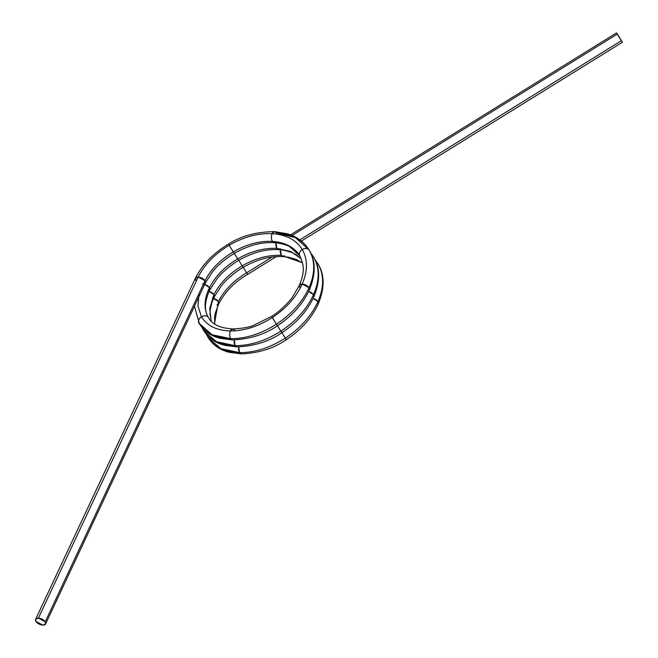 <?xml version="1.0" encoding="UTF-8"?>
<svg xmlns="http://www.w3.org/2000/svg" width="658" height="658" viewBox="0 0 658 658"><rect width="100%" height="100%" fill="white"/><g stroke="black" fill="none" stroke-linecap="round" stroke-linejoin="round"><path stroke-width="0.99" d="M299.711 255.748L288.336 245.442L272.379 241.404C259.416 240.844 246.372 244.34 233.253 251.882C234.478 253.782 234.602 253.906 233.623 252.244C234.602 253.906 234.478 253.782 233.253 251.882L233.623 252.244C234.602 253.906 234.478 253.782 233.253 251.882L229.165 245.269C214.927 253.873 204.589 264.467 198.173 277.043L195.434 278.128L195.771 280.366A5.511 2.862 25.1 0 1 198.173 277.043L38.394 618.125A5.511 2.862 -154.9 0 0 35.993 621.456A5.511 2.862 -154.9 0 0 42.852 625.1A5.511 2.862 -154.9 0 0 45.246 621.777A5.511 2.862 -154.9 0 0 38.394 618.125L35.631 619.277L35.993 621.456L42.852 625.1L45.616 623.949L45.246 621.777L38.394 618.125L198.173 277.043L195.41 278.186L35.631 619.277M301.282 258.898L296.116 254.662L292.029 252.54L284.404 250.295L278.605 249.621L276.837 248.379L290.795 251.488L301.232 258.775L290.795 251.488L276.837 248.379C263.866 247.819 250.83 251.315 237.711 258.857C224.748 266.654 215.339 276.253 209.483 287.661C204.005 299.077 203.626 308.997 208.356 317.411C206.711 315.486 204.408 315.297 201.438 316.827L197.951 305.978L199.07 293.402L197.951 305.978L201.438 316.827C207.081 325.85 216.745 330.555 230.44 330.941C244.307 330.941 258.265 326.491 272.297 317.584C286.172 308.388 296.133 297.219 302.186 284.067C307.821 270.899 307.845 259.375 302.252 249.514C296.248 239.907 286.205 234.618 272.149 233.656C257.903 233.072 243.575 236.938 229.165 245.269C228.186 243.6 228.31 243.723 229.535 245.623C228.31 243.723 228.186 243.6 229.165 245.269C214.927 253.873 204.589 264.467 198.173 277.043C204.589 264.467 214.927 253.873 229.165 245.269C243.575 236.938 257.903 233.072 272.149 233.656C257.903 233.072 243.575 236.938 229.165 245.269L229.272 245.204M299.464 255.353C295.154 248.041 286.715 243.805 274.147 242.646L272.379 241.404C285.177 242.309 294.323 247.145 299.801 255.896C294.323 247.145 285.177 242.309 272.379 241.404C259.416 240.844 246.372 244.34 233.253 251.882C220.29 259.68 210.881 269.286 205.025 280.686L198.173 277.043L38.394 618.125A5.511 2.862 -154.9 0 1 45.246 621.777L205.025 280.686L45.246 621.777L205.025 280.686L198.173 277.043A5.511 2.862 -154.9 0 1 205.025 280.686C210.881 269.286 220.29 259.68 233.253 251.882C220.29 259.68 210.881 269.286 205.025 280.686L205.378 282.891L212.411 271.968L215.15 268.76C215.808 267.691 225.011 258.594 234.297 253.437C243.18 248.008 253.955 244.809 255.049 244.661C257.294 244.085 263.973 242.267 274.147 242.646L272.379 241.404C271.162 239.027 271.08 236.444 272.149 233.656L274.559 231.632L276.368 232.874C291.7 233.903 302.631 239.644 309.17 250.098L306.332 246.051C301.52 240.145 295.129 236.049 287.168 233.755L274.633 231.632L272.149 233.656C286.205 234.618 296.248 239.907 302.252 249.514C305.222 247.984 307.525 248.181 309.17 250.098L295.557 237.686L276.368 232.874A5.511 2.986 -88 0 0 272.149 233.656A5.511 2.986 92 0 0 272.379 241.404C271.162 239.027 271.08 236.444 272.149 233.656C286.205 234.618 296.248 239.907 302.252 249.514C305.222 247.984 307.525 248.181 309.17 250.098L309.276 250.287M621.695 41.067L617.607 34.455C616.381 32.555 616.258 32.431 617.237 34.101L621.325 40.714C622.55 42.614 622.674 42.737 621.695 41.067L621.695 41.067C622.674 42.737 622.55 42.614 621.325 40.714L617.607 34.455C616.381 32.555 616.258 32.431 617.237 34.101L621.325 40.714L299.834 239.849M199.07 293.402L197.951 305.978L201.438 316.827C207.081 325.85 216.745 330.555 230.44 330.941A5.511 2.986 -88 0 1 234.659 330.16L232.817 328.918L230.44 330.941C244.307 330.941 258.265 326.491 272.297 317.584C271.318 315.914 271.441 316.037 272.667 317.937C271.441 316.037 271.318 315.914 272.297 317.584C286.172 308.388 296.133 297.219 302.186 284.067A5.511 2.862 -154.9 0 0 299.785 287.39L299.406 285.243L302.186 284.067L309.038 287.711C315.207 273.374 315.248 260.831 309.17 250.098L308.61 249.193M208.405 317.493L208.356 317.411C206.711 315.486 204.408 315.297 201.438 316.827A5.511 4.137 -30.7 0 1 208.356 317.411L208.413 317.501C204.054 310.477 204.523 301.265 209.828 289.874L209.483 287.661C204.005 299.077 203.626 308.997 208.356 317.411A5.511 4.137 -30.7 0 1 208.446 317.567L208.668 317.921C212.189 324.509 220.241 328.178 232.817 328.918C242.259 328.482 249.209 327.281 253.684 325.315L271.631 316.383C281.583 310.551 292.242 298.049 292.629 296.881L299.406 285.243L302.186 284.067C296.133 297.219 286.172 308.388 272.297 317.584L276.385 324.197C291.535 314.195 302.417 302.038 309.038 287.711C315.207 273.374 315.248 260.831 309.17 250.098C315.248 260.831 315.207 273.374 309.038 287.711L309.424 289.833C315.832 273.892 315.766 260.675 309.219 250.18M309.038 287.711A5.511 2.862 25.1 0 0 302.186 284.067C307.821 270.899 307.845 259.375 302.252 249.514A5.511 4.137 149.3 0 0 299.801 255.896C298.757 253.61 299.571 251.479 302.252 249.514C307.845 259.375 307.821 270.899 302.186 284.067L309.038 287.711L309.4 289.89C302.861 304.037 292.21 315.988 277.429 325.751C264.993 334.387 250.032 339.117 232.545 339.931L230.67 338.689C245.821 338.722 261.053 333.886 276.385 324.197C291.535 314.195 302.417 302.038 309.038 287.711C302.417 302.038 291.535 314.195 276.385 324.197C277.61 326.097 277.734 326.22 276.755 324.55L280.843 331.171C295.993 321.17 306.875 309.013 313.496 294.685C319.665 280.349 319.706 267.806 313.627 257.072L310.658 252.861M232.817 328.918L230.44 330.941C229.371 333.729 229.453 336.312 230.67 338.689C245.821 338.722 261.053 333.886 276.385 324.197C277.61 326.097 277.734 326.22 276.755 324.55L276.385 324.197C277.61 326.097 277.734 326.22 276.755 324.55M230.67 338.689A5.511 2.986 92 0 1 230.44 330.941C244.307 330.941 258.265 326.491 272.297 317.584L276.385 324.197C261.053 333.886 245.821 338.722 230.67 338.689L232.471 339.931L220.463 338.385C213.11 336.583 207.147 333.145 202.574 328.079L198.987 323.21L212.016 334.725L230.67 338.689C215.717 338.237 205.156 333.08 198.987 323.21C197.943 320.923 198.757 318.793 201.438 316.827C198.757 318.793 197.943 320.923 198.987 323.21L198.987 323.21A5.511 4.137 149.3 0 1 201.438 316.827C207.081 325.85 216.745 330.555 230.44 330.941C229.371 333.729 229.453 336.312 230.67 338.689L211.975 334.708L199.464 323.991M201.948 327.355L203.972 331.032L216.474 341.699L235.128 345.664L234.281 339.898L235.128 345.664C250.279 345.689 265.511 340.86 280.843 331.171L277.462 325.726L280.843 331.171C295.993 321.17 306.875 309.013 313.496 294.685L308.676 291.395L313.496 294.685C319.665 280.349 319.706 267.806 313.627 257.072L311.892 255.715L313.627 257.072L310.724 253.001M203.972 331.032L207.031 335.054C211.605 340.12 217.568 343.558 224.921 345.36L236.929 346.906L235.128 345.664C250.279 345.689 265.511 340.86 280.843 331.171C282.068 333.071 282.192 333.195 281.213 331.525L285.301 338.146C300.451 328.145 311.333 315.98 317.954 301.66C324.114 287.316 324.164 274.781 318.085 264.047L315.116 259.836M206.398 334.33L208.43 338.006L220.932 348.674L239.586 352.639L238.739 346.873L239.586 352.639C254.736 352.663 269.969 347.835 285.301 338.146L281.92 332.701L285.301 338.146C300.451 328.145 311.333 315.98 317.954 301.66L313.134 298.37L317.954 301.66C324.114 287.316 324.164 274.781 318.085 264.047L316.35 262.69L318.085 264.047L315.182 259.976L318.192 264.228M208.43 338.006L211.489 342.028C216.063 347.095 222.026 350.533 229.379 352.334L241.387 353.881L239.586 352.639C254.736 352.663 269.969 347.835 285.301 338.146C286.526 340.046 286.649 340.17 285.671 338.5L285.301 338.146C286.526 340.046 286.649 340.17 285.671 338.5C286.649 340.17 286.526 340.046 285.301 338.146C269.969 347.835 254.736 352.663 239.586 352.639L241.461 353.881C258.948 353.066 273.909 348.337 286.345 339.701C301.117 329.938 311.777 317.978 318.316 303.84L317.954 301.66L318.34 303.774C324.748 287.834 324.682 274.625 318.135 264.129L318.085 264.047C324.164 274.781 324.114 287.316 317.954 301.66C311.333 315.98 300.451 328.145 285.301 338.146M233.253 251.882L229.165 245.269L233.253 251.882C246.372 244.34 259.416 240.844 272.379 241.404A5.511 2.986 92 0 0 275.908 241.733M299.406 285.243C304.843 271.483 304.226 265.635 299.744 255.814L299.25 255.016M299.801 255.896C298.757 253.61 299.571 251.479 302.252 249.514A5.511 4.137 -30.7 0 1 309.17 250.098M302.548 263.003L296.487 259.515L288.697 257.237L283.063 256.595L281.295 255.353L302.491 262.739L281.295 255.353C268.324 254.794 255.288 258.29 242.169 265.832L238.788 260.387C229.535 265.519 220.282 274.641 219.566 275.776L216.959 278.827L209.836 289.865L209.483 287.661L204.679 284.371L209.483 287.661C215.339 276.253 224.748 266.654 237.711 258.857L234.33 253.42L237.711 258.857C224.748 266.654 215.339 276.253 209.483 287.661A5.511 2.862 25.1 0 1 207.994 290.943M301.232 258.775L290.795 251.488L276.837 248.379L275.965 242.777A5.511 2.986 92 0 0 276.837 248.379L275.965 242.777M302.491 262.739L281.295 255.353C268.324 254.794 255.288 258.29 242.169 265.832C243.394 267.732 243.518 267.855 242.539 266.186C243.518 267.855 243.394 267.732 242.169 265.832L242.539 266.186C243.518 267.855 243.394 267.732 242.169 265.832C229.206 273.629 219.797 283.228 213.94 294.636L209.68 308.651L211.243 321.178L209.68 308.651L213.94 294.636L209.121 291.346A5.511 2.862 25.1 0 1 213.94 294.636L209.121 291.346M211.358 321.293L209.992 314.343L210.124 310.231L212.041 302.088L214.286 296.848L213.94 294.636C219.797 283.228 229.206 273.629 242.169 265.832C229.206 273.629 219.797 283.228 213.94 294.636L214.286 296.848L221.302 285.95L224.033 282.743C224.748 281.608 233.993 272.494 243.213 267.387C252.088 261.95 262.871 258.759 263.965 258.61C266.21 258.035 272.889 256.217 283.063 256.595L281.295 255.353L280.423 249.752A5.511 2.986 92 0 0 281.295 255.353L280.423 249.752M238.081 259.211C239.06 260.881 238.936 260.757 237.711 258.857C238.936 260.757 239.06 260.881 238.081 259.211C239.06 260.881 238.936 260.757 237.711 258.857L238.788 260.387C247.63 254.975 258.413 251.784 259.507 251.636C261.752 251.06 268.431 249.242 278.605 249.621L276.837 248.379C263.866 247.819 250.83 251.315 237.711 258.857C250.83 251.315 263.866 247.819 276.837 248.379A5.511 2.986 92 0 0 280.366 248.708M213.579 298.313A5.511 2.862 25.1 0 1 218.398 301.611L218.744 303.815L218.398 301.611L214.459 323.884L218.398 301.611L213.579 298.313L218.398 301.611C224.255 290.203 233.664 280.604 246.627 272.807C247.852 274.707 247.976 274.83 246.997 273.16C247.976 274.83 247.852 274.707 246.627 272.807L272.099 257.031L246.627 272.807C247.852 274.707 247.976 274.83 246.997 273.16L246.627 272.807L272.099 257.031M216.91 304.893A5.511 2.862 25.1 0 0 218.398 301.611C224.255 290.203 233.664 280.604 246.627 272.807L243.246 267.362L246.627 272.807C233.664 280.604 224.255 290.203 218.398 301.611L214.459 323.884M212.452 297.918A5.511 2.862 25.1 0 0 213.94 294.636L209.68 308.651L211.243 321.178M313.126 256.258L313.734 257.262M308.676 291.395A5.511 2.862 25.1 0 1 313.496 294.685L313.882 296.807C320.29 280.867 320.224 267.65 313.677 257.155L313.627 257.072C319.706 267.806 319.665 280.349 313.496 294.685L313.858 296.865C307.319 311.004 296.668 322.963 281.887 332.726C269.451 341.362 254.49 346.092 237.003 346.906L235.128 345.664C220.175 345.211 209.614 340.054 203.445 330.184A5.511 4.137 149.3 0 1 202.944 328.482M313.496 294.685C306.875 309.013 295.993 321.17 280.843 331.171C282.068 333.071 282.192 333.195 281.213 331.525L280.843 331.171C282.068 333.071 282.192 333.195 281.213 331.525M203.922 330.966L216.433 341.675L235.128 345.664C250.279 345.689 265.511 340.86 280.843 331.171M208.38 337.941L220.891 348.65L239.586 352.639C224.633 352.186 214.072 347.029 207.903 337.159A5.511 4.137 149.3 0 1 207.402 335.457M45.616 623.949L205.386 282.866L205.025 280.686A5.511 2.862 -154.9 0 1 203.487 283.976M292.103 235.49L617.237 34.101L292.103 235.49L617.237 34.101L617.607 34.455M208.356 317.411C203.626 308.997 204.005 299.077 209.483 287.661A5.511 2.862 25.1 0 0 202.631 284.017M242.169 265.832C255.288 258.29 268.324 254.794 281.295 255.353A5.511 2.986 92 0 0 284.824 255.682M242.539 266.186L246.627 272.807M272.396 317.518L276.385 324.197M311.892 255.715A5.511 4.137 -30.7 0 1 313.627 257.072M234.281 339.898A5.511 2.986 92 0 0 235.128 345.664M316.35 262.69A5.511 4.137 -30.7 0 1 318.085 264.047M313.134 298.37A5.511 2.862 25.1 0 1 317.954 301.66M238.739 346.873A5.511 2.986 92 0 0 239.586 352.639M233.623 252.244L237.711 258.857M38.394 618.125A5.511 2.862 25.1 0 0 35.993 621.456A5.511 2.862 -154.9 0 0 42.852 625.1A5.511 2.862 -154.9 0 0 45.246 621.777M274.559 231.632C256.381 231.83 241.025 235.975 228.499 244.069C213.365 253.231 202.343 264.59 195.434 278.128M194.447 306.225L199.514 324.057M276.319 256.612L247.671 274.361C237.267 280.481 226.623 289.01 218.744 303.815L215.314 313.027L214.582 317.205L214.722 324.057M313.068 256.168L313.677 257.155M317.526 263.142L318.135 264.129M301.405 241.075L622.369 42.268M290.515 234.857L616.562 32.9"/></g></svg>
